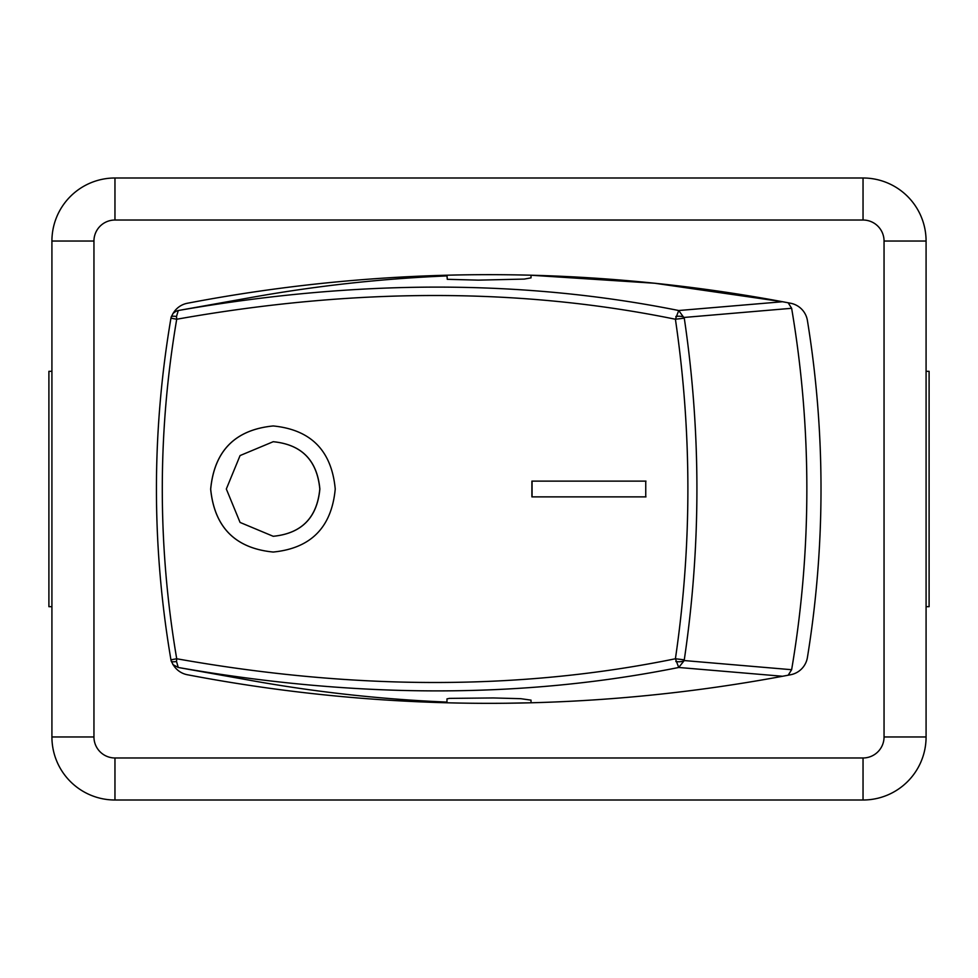 <?xml version="1.0" encoding="UTF-8"?>
<svg xmlns="http://www.w3.org/2000/svg" width="978" height="978" viewBox="0 0 978 978"><rect width="100%" height="100%" fill="white"/><g stroke="black" fill="none" stroke-linecap="round" stroke-linejoin="round"><path stroke-width="1.47" d="M800.004 610.504L799.466 615.076M800.004 367.496L799.466 362.924M172.837 664.575L178.265 667.473C356.75 698.695 523.572 698.695 678.72 667.473L782.571 676.263L788.182 675.211L791.63 669.71L684.221 660.553L684.282 659.832L675.407 658.756L678.72 667.473L684.221 660.553A6.308 2.286 -178.9 0 1 675.822 661.507M531.03 275.234L654.808 283.253L782.571 301.737L678.72 310.527L675.407 319.244C692.045 432.41 692.045 545.59 675.407 658.756C520.981 690.407 354.745 690.407 176.712 658.756L176.517 661.507L178.265 667.473L248.559 680.04A1584.421 1515.179 90 0 0 446.97 702.082M446.97 702.791L446.97 698.879L449.428 698.378L493.352 697.95L520.761 698.683L531.03 700.138L531.03 702.791L505.553 703.255M179.451 310.319L248.559 297.96A1584.421 1515.179 90 0 1 446.97 275.918M170.942 318.18L171.223 316.872A6.308 1.834 13.2 0 1 176.517 316.493L176.712 319.244C157.482 432.41 157.482 545.59 176.712 658.756L170.942 659.82C151.602 545.981 151.602 432.105 170.942 318.18L176.712 319.244C354.745 287.593 520.968 287.593 675.407 319.244L684.282 318.168L678.72 310.527C523.56 279.305 356.75 279.305 178.265 310.527L175.808 311.31M179.402 310.319L178.265 310.527L179.402 310.319M531.03 275.209L531.03 277.862L524.281 279.085L478.364 280.136L447.276 279.317L446.97 275.209M176.517 661.507A6.308 1.834 166.8 0 1 171.223 661.128L170.942 659.82M171.223 316.872L172.972 313.645A21.015 21.015 0 0 1 187.373 303.253A1605.424 1605.424 0 0 1 790.627 303.253A21.015 21.015 0 0 1 807.412 320.515A1050.678 1050.678 0 0 1 807.412 657.485A21.015 21.015 0 0 1 790.627 674.747A1605.424 1605.424 0 0 1 187.373 674.747A21.015 21.015 0 0 1 172.972 664.355L171.223 661.128M675.822 316.493A6.308 2.286 -1.1 0 1 684.221 317.447L791.63 308.29A1033.868 988.685 90 0 1 791.63 669.71M791.63 308.29L788.182 302.789L782.571 301.737M171.627 316.566A21.015 21.015 0 0 1 172.972 313.645L173.106 313.425M176.517 316.493L178.265 310.527M531.898 481.115L645.749 481.115L645.749 496.885L531.898 496.885L531.898 481.115M335.234 489C331.652 527.289 310.967 548.303 273.204 552.044C235.343 548.328 214.488 527.374 210.649 489.171C214.329 450.785 235.185 429.721 273.204 425.956C310.967 429.697 331.652 450.711 335.234 489M645.957 481.115L532.056 481.115L532.056 496.885L645.957 496.885M319.794 489C317.08 460.283 301.542 444.525 273.204 441.714L240.075 455.565L226.321 489L240.075 522.435L273.204 536.286C301.542 533.475 317.08 517.717 319.794 489M273.265 536.286L273.265 536.286C301.615 533.475 317.153 517.717 319.867 489C317.153 460.283 301.615 444.525 273.265 441.714L273.265 441.714M273.265 552.044L273.204 552.044C235.38 548.316 214.524 527.362 210.686 489.171C214.365 450.809 235.221 429.733 273.241 425.956L273.265 425.956M51.92 606.678L48.9 606.678L48.9 371.322L51.92 371.322M926.08 606.678L929.1 606.678L929.1 371.322L926.08 371.322M51.92 241.04L51.92 736.96A63.044 63.044 0 0 0 114.964 800.004L863.036 800.004A63.044 63.044 0 0 0 926.08 736.96L926.08 241.04A63.044 63.044 0 0 0 863.036 177.996L114.964 177.996A63.044 63.044 0 0 0 51.92 241.04L93.949 241.04A21.015 21.015 0 0 1 114.964 220.026L114.964 177.996M684.282 659.832C701.128 545.944 701.128 432.056 684.282 318.168M51.92 736.96L93.949 736.96L93.949 241.04M114.964 800.004L114.964 757.974A21.015 21.015 0 0 1 93.949 736.96M863.036 800.004L863.036 757.974L114.964 757.974M114.964 220.026L863.036 220.026L863.036 177.996M926.08 736.96L884.051 736.96A21.015 21.015 0 0 1 863.036 757.974M863.036 220.026A21.015 21.015 0 0 1 884.051 241.04L926.08 241.04M884.051 241.04L884.051 736.96M178.265 667.473L179.377 667.668M172.947 313.449L176.016 311.212"/></g></svg>
